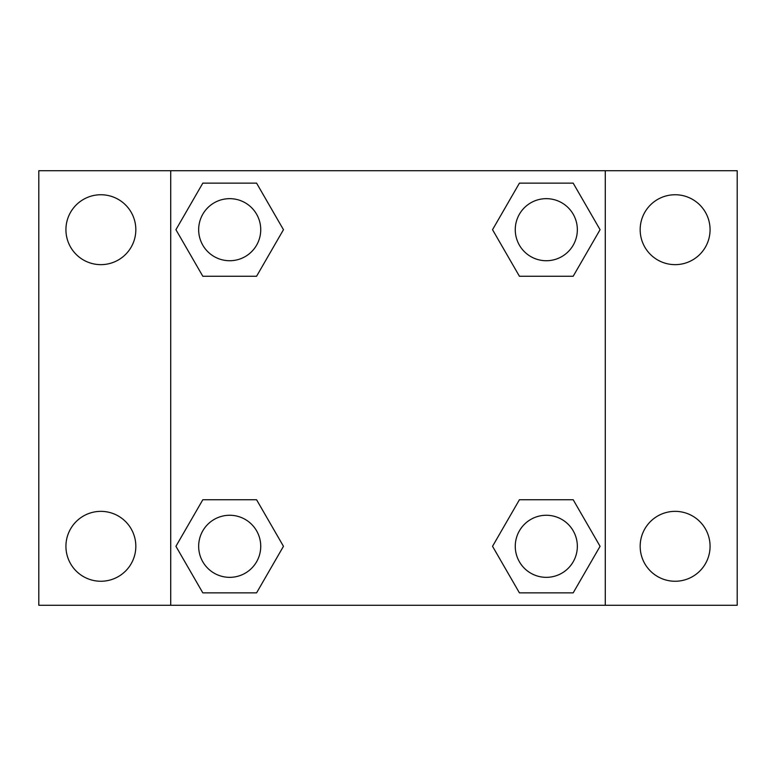 <?xml version="1.0" encoding="UTF-8"?>
<svg xmlns="http://www.w3.org/2000/svg" width="776" height="776" viewBox="0 0 776 776"><rect width="100%" height="100%" fill="white"/><g stroke="black" fill="none" stroke-linecap="round" stroke-linejoin="round"><path stroke-width="1.16" d="M38.8 170.72L737.2 170.72L737.2 605.28L38.8 605.28L38.8 170.72M675.12 194.747A34.949 34.949 0 0 1 710.069 229.696A34.949 34.949 0 0 1 675.12 264.645A34.949 34.949 0 0 1 640.171 229.696A34.949 34.949 0 0 1 675.12 194.747M675.12 511.355A34.949 34.949 0 0 1 710.069 546.304A34.949 34.949 0 0 1 675.12 581.253A34.949 34.949 0 0 1 640.171 546.304A34.949 34.949 0 0 1 675.12 511.355M100.88 511.355A34.949 34.949 0 0 1 135.829 546.304A34.949 34.949 0 0 1 100.88 581.253A34.949 34.949 0 0 1 65.931 546.304A34.949 34.949 0 0 1 100.88 511.355M100.88 194.747A34.949 34.949 0 0 1 135.829 229.696A34.949 34.949 0 0 1 100.88 264.645A34.949 34.949 0 0 1 65.931 229.696A34.949 34.949 0 0 1 100.88 194.747M202.817 499.744L256.575 499.744L283.463 546.304L256.575 592.864L202.817 592.864L175.929 546.304L202.817 499.744L256.575 499.744L202.817 499.744M519.425 183.136L573.183 183.136L600.071 229.696L573.183 276.256L519.425 276.256L492.537 229.696L519.425 183.136L573.183 183.136L519.425 183.136M170.72 605.28L170.72 170.72M605.28 170.72L605.28 605.28M202.817 183.136L256.575 183.136L283.463 229.696L256.575 276.256L202.817 276.256L175.929 229.696L202.817 183.136L256.575 183.136L202.817 183.136M519.425 499.744L573.183 499.744L600.071 546.304L573.183 592.864L519.425 592.864L492.537 546.304L519.425 499.744L573.183 499.744L519.425 499.744M573.183 592.864L519.425 592.864L573.183 592.864M577.344 546.304A31.04 31.04 0 0 0 530.784 519.425A31.04 31.04 0 0 0 530.784 573.183A31.04 31.04 0 0 0 577.344 546.304M256.575 592.864L202.817 592.864L256.575 592.864M260.736 546.304A31.04 31.04 0 0 0 214.176 519.425A31.04 31.04 0 0 0 214.176 573.183A31.04 31.04 0 0 0 260.736 546.304M573.183 276.256L519.425 276.256L573.183 276.256M577.344 229.696A31.04 31.04 0 0 0 530.784 202.817A31.04 31.04 0 0 0 530.784 256.575A31.04 31.04 0 0 0 577.344 229.696M256.575 276.256L202.817 276.256L256.575 276.256M260.736 229.696A31.04 31.04 0 0 0 214.176 202.817A31.04 31.04 0 0 0 214.176 256.575A31.04 31.04 0 0 0 260.736 229.696"/></g></svg>
